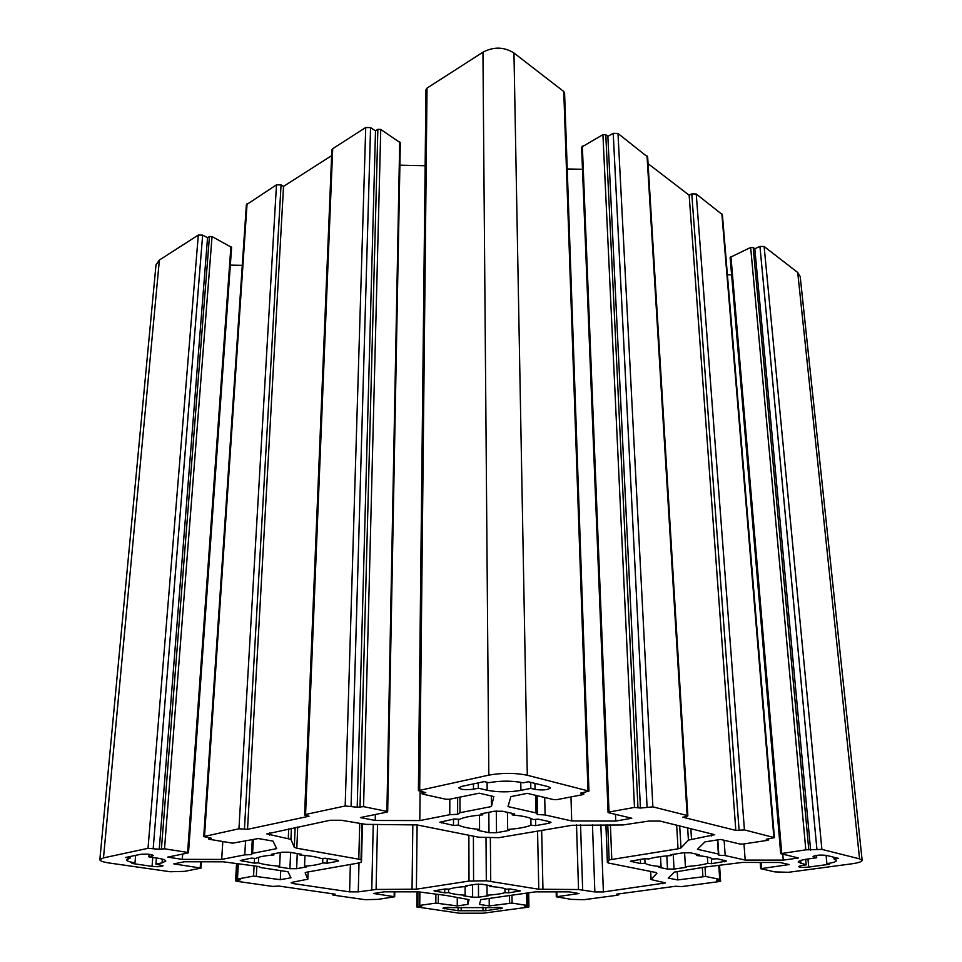 <?xml version="1.0" encoding="UTF-8"?>
<svg xmlns="http://www.w3.org/2000/svg" width="962" height="962" viewBox="0 0 962 962"><rect width="100%" height="100%" fill="white"/><g stroke="black" fill="none" stroke-linecap="round" stroke-linejoin="round"><path stroke-width="1.44" d="M452.705 907.623L492.869 907.611C497.811 907.202 500.962 907.37 502.332 908.14L485.822 910.737L458.104 910.737L442.917 908.212C444.444 907.406 447.715 907.202 452.705 907.623M862.156 860.341L800.192 276.503L797.714 272.486L764.129 246.512L759.944 246.428L754.809 248.761L753.186 247.511L750.661 247.462L730.122 257.395L780.711 853.655L798.472 857.984L783.26 860.124L745.201 860.076L725.192 855.567L718.854 855.23L718.398 854.028L697.438 849.302L704.978 841.87L720.634 839.429L740.018 844.047L743.073 844.059L767.52 840.343L768.578 839.958L766.245 839.273L774.422 837.637L744.42 829.905L735.822 830.398L682.84 817.195L686.134 816.63L687.854 815.908L687.133 815.487L652.873 806.865L640.427 808.044L634.487 807.419L609.018 812.012L608.585 812.722L631.818 818.253L615.752 821.055L571.705 820.947L545.105 814.958L537.517 814.513L536.05 812.914L507.984 806.589L510.894 796.608L527.284 793.337L553.523 799.59L557.094 799.602L582.852 794.636L583.814 794.179L580.555 793.181L588.936 791.101L527.296 775.264C515.127 772.799 502.296 772.751 488.816 775.119L418.398 790.632L425.769 792.664L422.691 793.325L421.921 793.722L422.667 794.119L445.935 799.254L449.531 799.266L479.196 793.181L493.843 796.548L491.438 806.541L459.968 812.71L457.635 814.297L449.771 814.706L419.805 820.574L375.216 820.466L360.437 817.568L386.964 812.108L387.662 811.772L386.904 811.399L363.564 806.637L357.191 807.226L345.178 805.976L305.567 814.477L304.569 814.994L309.03 816.221L247.523 829.34L238.949 828.787L203.728 836.579L211.315 838.215L208.513 838.936L209.403 839.297L232.624 843.157L258.237 838.551L272.992 841.077L276.683 848.628L252.597 853.354L251.467 854.569L244.769 854.881L221.693 859.415L182.287 859.355L167.677 857.142L188.059 852.957L187.614 852.416L164.514 848.809L159.247 849.266L148.028 848.316L103.487 857.888L99.844 859.691C99.976 860.978 103.15 862.084 109.355 863.022L170.226 871.74L184.608 871.368L201.022 868.097L173.785 863.888L184.367 861.772L223.412 861.82L258.513 866.485L260.93 867.592L288.011 871.764L290.969 877.801L280.291 879.677L253.535 876.117L237.458 879.015L240.32 879.833L236.255 880.555L235.558 880.855L236.784 881.288L272.547 886.411L279.04 886.074L335.173 894.167L332.359 894.78L333.357 895.129L365.115 899.686L378.054 899.374L394.685 896.752L373.472 893.482L384.163 891.822L418.434 891.834L446.344 895.478L469.047 899.626L467.893 904.412L457.263 905.903L435.834 903.102L419.745 905.41L421.765 906.06L416.847 906.938L459.559 913.227L483.044 913.215L527.946 907.202L528.932 906.877L528.246 906.625L524.518 906.048L526.851 905.398L512.085 903.09L489.237 905.903L479.413 904.412L480.82 899.626L535.353 891.87L569.312 891.87L578.992 893.53L556.289 896.788L571.368 899.386L583.97 899.698L617.64 895.189L618.807 894.804L616.365 894.227L675.577 886.255L681.721 886.591L719.191 881.577L720.622 881.12L716.522 880.134L719.72 879.34L705.615 876.466L677.705 879.929L668.253 878.078L674.302 872.101L705.795 866.954L742.279 862.433L780.014 862.481L789.117 864.573L760.665 868.686L774.819 871.897L788.467 872.293L851.322 863.876C858.344 862.878 861.964 861.699 862.156 860.341L859.571 858.874L821.897 849.398L805.819 849.831L780.711 853.655M148.833 856.853L153.319 855.543C150.974 854.148 146.573 853.775 140.115 854.412L125.613 857.479L130.074 858.14L126.575 859.848C126.683 861.002 129.497 862 134.993 862.842L131.974 863.455L152.044 866.377C157.924 866.942 161.604 866.75 163.071 865.764L155.904 864.116L162.061 862.866L165.753 861.11C165.668 859.992 162.951 859.018 157.612 858.176L148.833 856.853L149.05 854.268M523.316 782.803L528.366 781.769L548.436 786.724L550.492 787.926C547.955 789.922 542.808 790.427 535.076 789.417L530.82 788.383L520.923 790.379C509.138 792.351 497.871 792.315 487.145 790.259L478.306 788.191L473.484 789.201C465.836 790.151 460.93 789.694 458.754 787.842L461.519 786.423L484.283 781.601L488.78 782.683C500.865 780.603 512.373 780.639 523.316 782.803M801.755 865.439L798.424 866.546C799.687 867.423 803.114 867.604 808.717 867.063L829.472 864.261L826.887 863.635C833.152 862.746 836.375 861.675 836.543 860.449L834.03 859.054L838.636 858.417L826.334 855.386C820.069 854.749 815.644 855.134 813.07 856.565L816.714 857.755L807.611 859.018C801.478 859.932 798.352 860.978 798.219 862.156L806.18 864.838L801.755 865.439M337.385 861.351L338.648 860.81L337.049 860.16L325.445 858.236L321.152 858.525C316.738 856.889 309.644 855.723 299.891 855.014L301.322 854.232L289.165 852.212L282.058 852.2L271.753 854.184L273.905 854.977C264.778 855.663 258.754 856.817 255.832 858.441L251.25 858.14L240.284 860.545L254.245 863.13L258.405 862.842C263.143 864.417 270.214 865.523 279.629 866.161L278.319 866.882L289.923 868.698L296.609 868.698L306.517 866.918L304.545 866.197C313.359 865.572 319.396 864.477 322.655 862.914L327.068 863.215L337.385 861.351L337.421 860.232M671.464 855.531L670.49 854.749L683.405 852.789L690.343 852.801L699.338 854.797L696.825 855.567C705.35 856.264 710.605 857.419 712.589 859.042L717.207 858.741L726.611 861.062L711.7 863.66L707.804 863.359C702.38 864.91 694.913 865.98 685.413 866.594L686.303 867.303L674.049 869.071L667.52 869.059L658.754 867.279L661.062 866.57C652.777 865.932 647.438 864.85 645.057 863.287L640.584 863.575L630.459 861.243L644.78 858.657L648.833 858.958C654.016 857.346 661.567 856.204 671.464 855.531L671.416 854.617M649.013 821.043L660.088 821.079L714.742 834.691L688.407 840.103L680.988 847.919L678.03 848.833L609.138 859.896L607.371 862.433L608.802 863.106L655.747 872.462L656.926 873.219L651.009 879.533L665.439 882.936L603.39 891.942L594.853 891.942L578.535 889.525L538.78 889.237L486.315 880.783L469.011 881.072L416.402 889.189L376.094 889.453L358.261 891.87L349.591 891.87L293.434 883.609L291.185 882.815L292.725 882.19L307.828 879.208L305.158 872.835L306.794 872.149L359.632 862.818L361.484 862.024L361.015 859.583L296.813 848.219L294.288 847.281L290.921 839.357L266.823 833.922L330.158 820.261L341.45 820.285L365.813 824.362L417.075 824.927L478.763 837.217L498.905 837.661L572.101 825.288L622.955 824.963L649.013 821.043M549.037 823.231L550.998 822.366L549.711 821.692L538.299 819.167L533.188 819.54C529.641 817.411 522.655 815.872 512.217 814.934L514.526 813.9L502.501 811.243L494.432 811.219L481 813.816L482.768 814.85C471.813 815.74 463.997 817.243 459.295 819.359L454.353 818.951L439.85 822.221L453.511 825.444L458.453 825.083C462.469 827.128 469.504 828.571 479.569 829.4L477.477 830.326L488.997 832.671L496.512 832.695L509.247 830.398L507.659 829.46C518.133 828.679 525.913 827.272 530.988 825.252L535.702 825.636L549.037 823.231L548.989 821.536M482.13 884.282L491.534 885.846L489.814 886.459C497.931 887 503.427 887.914 506.325 889.189L510.269 888.96L520.358 890.872L508.694 892.856L505.002 892.628C501.178 893.854 495.202 894.72 487.061 895.213L488.359 895.778L478.523 897.197L472.631 897.197L463.54 895.778L465.139 895.213C457.251 894.708 451.719 893.842 448.545 892.616L444.709 892.844L434.042 890.908L445.214 888.936L449.05 889.165C452.633 887.89 458.633 886.988 467.063 886.447L465.656 885.834L475.913 884.27L482.13 884.282M188.492 852.753L231.601 247.378L212.037 236.568L209.439 236.508L207.551 237.71L202.645 235.137L198.304 235.053L159.379 260.053L156 264.875L99.844 859.691M242.28 265.356L230.339 265.127M331.625 155.664L283.537 186.363L281.06 184.92L276.479 184.824L246.368 204.762L203.728 836.579M387.662 811.772L400.324 142.773L380.748 129.413L377.862 129.341L375.505 130.844L370.562 127.609L365.728 127.501L332.708 148.701L331.854 150.012L304.569 814.994M425.144 165.741L399.891 165.175M588.936 791.101L564.574 92.941L563.768 91.522L513.961 53.006C504.1 46.813 493.771 46.537 482.948 52.188L427.02 88.119L425.962 89.779L418.398 790.632M582.479 169.288L567.219 168.951M687.854 815.908L647.666 157.034L617.989 133.465L613.227 133.357L607.864 136.315L605.783 134.728L602.933 134.656L581.601 147.126L608.068 812.433M774.422 837.637L722.378 214.682L696.235 193.999L691.774 193.903L689.153 195.202L648.075 163.66M731.601 274.831L727.392 274.759M810.641 850.288L754.809 248.761M155.904 864.116L156.397 857.996M530.82 788.383L530.699 782.346M478.306 788.191L478.27 782.876M826.887 863.635L826.093 855.326M806.18 864.838L805.675 859.319M834.03 859.054L833.85 857.238M816.714 857.755L816.497 855.386M327.068 863.215L327.224 858.537M299.891 855.014L299.94 853.991M273.905 854.977L273.966 853.751M254.245 863.13L254.509 858.357M258.405 862.842L258.706 857.274M279.629 866.161L280.267 852.536M304.545 866.197L304.99 855.434M322.655 862.914L322.823 858.417M489.814 886.459L489.802 885.557M508.694 892.856L508.645 889.056M505.002 892.628L504.954 888.66M487.061 895.213L486.988 885.088M465.139 895.213L465.115 886.579M448.545 892.616L448.557 889.141M444.709 892.844L444.721 889.008M467.063 886.447L467.051 885.617M458.104 910.737L458.104 907.707M535.702 825.636L535.581 819.371M512.217 814.934L512.193 813.395M482.768 814.85L482.756 813.479M453.511 825.444L453.523 819.119M458.453 825.083L458.453 819.287M479.569 829.4L479.497 815.127M507.659 829.46L507.443 812.337M530.988 825.252L530.856 818.397M696.825 855.567L696.741 854.22M711.7 863.66L711.339 858.248M707.804 863.359L707.383 856.998M685.413 866.594L684.583 852.657M661.062 866.57L660.533 856.589M645.057 863.287L644.829 858.657M640.584 863.575L640.379 859.319M677.705 879.929L677.236 871.692M489.237 905.903L489.177 898.436M457.263 905.903L457.263 897.811M467.893 904.412L467.881 899.446M280.291 879.677L280.712 870.634M159.247 849.266L207.551 237.71M182.287 859.355L182.672 854.064M221.693 859.415L222.811 841.522M244.769 854.881L245.55 841.149M251.467 854.569L252.272 839.778M252.597 853.354L253.343 839.549M247.523 829.34L283.537 186.363M357.191 807.226L375.505 130.844M375.216 820.466L375.348 814.501M419.805 820.574L420.105 791.413M449.771 814.706L449.819 799.206M457.635 814.297L457.647 797.606M459.968 812.71L459.956 797.125M491.438 806.541L491.354 795.983M536.05 812.914L535.678 795.333M537.517 814.513L537.121 795.682M545.105 814.958L544.708 797.486M571.705 820.947L570.983 796.933M615.752 821.055L615.476 814.357M640.427 808.044L607.864 136.315M735.822 830.398L689.153 195.202M718.398 854.028L717.436 839.922M718.854 855.23L717.808 839.862M725.192 855.567L724.121 840.259M745.201 860.076L743.975 843.914M783.26 860.124L782.767 854.244M461.171 910.317L461.159 907.286M482.996 910.317L482.972 907.046M485.822 910.737L485.798 907.455M134.993 862.842L135.63 855.362M130.074 858.14L130.207 856.505M859.571 858.874L797.714 272.486M162.061 862.866L162.35 859.126M821.897 849.398L764.129 246.512M816.918 849.386L759.944 246.428M151.972 856.204L152.08 854.797M444.504 908.765L444.504 907.647M808.717 867.063L807.972 858.97M535.076 789.417L534.956 783.393M520.923 790.379L520.779 782.274M487.145 790.259L487.085 782.274M473.484 789.201L473.46 783.898M814.044 857.106L813.936 855.939M800.913 863.611L800.624 860.485M242.135 861.243L242.208 859.884M289.923 868.698L290.644 852.452M296.609 868.698L297.246 853.547M518.891 891.389L518.879 890.391M478.523 897.197L478.451 884.078M472.631 897.197L472.582 884.775M435.257 891.365L435.257 890.439M441.402 822.979L441.414 821.452M488.997 832.671L488.828 812.301M496.512 832.695L496.296 810.978M724.446 861.82L724.338 860.329M674.049 869.071L673.22 854.34M667.52 869.059L666.798 855.891M631.433 861.712L631.385 860.725M711.399 835.99L711.219 833.429M691.498 839.129L690.836 828.498M688.407 840.103L687.662 827.741M680.988 847.919L679.689 825.805M678.03 848.833L676.659 825.071M611.772 859.054L610.401 824.927M609.138 859.896L607.756 824.927M607.419 862.277L605.952 824.915M651.082 879.364L650.685 871.452M662.806 883.813L662.722 882.106M603.39 891.942L600.865 824.903M594.853 891.942L592.472 824.891M582.659 889.802L580.555 824.855M578.535 889.525L576.515 824.867M542.965 889.513L541.666 830.663M538.78 889.237L537.566 831.384M490.728 881.084L490.355 837.649M486.315 880.783L486.002 837.637M473.581 880.783L473.4 836.146M469.011 881.072L468.879 835.244M416.402 889.189L417.111 824.939M412.037 889.465L412.83 824.494M376.094 889.453L377.501 824.386M371.765 889.73L373.256 824.374M358.261 891.87L359.018 862.926M349.591 891.87L350.372 864.453M293.434 883.609L293.494 882.058M307.816 879.136L308.105 871.921M361.484 861.988L362.446 824.206L361.484 862.024M361.015 859.583L361.928 824.145M358.802 858.729L359.716 823.809M296.813 848.219L297.715 826.995M294.288 847.281L295.142 827.524M290.921 839.357L291.414 828.306M288.287 838.359L288.72 828.859M269.6 835.1L269.709 832.815M761.615 868.361L761.146 862.457M702.897 876.454L702.368 868.109M705.615 876.466L705.014 867.243M719.72 879.34L718.794 865.776M720.081 880.855L719.997 879.569M556.938 896.572L556.818 891.87M509.632 903.09L509.523 895.333M512.085 903.09L511.976 895.189M526.851 905.398L526.635 893.109M528.246 906.625L527.994 892.916M417.688 906.649L417.845 891.834M419.745 905.41L419.889 892.051M435.834 903.102L435.894 894.516M438.299 903.102L438.347 894.9M394.143 896.548L394.228 891.822M333.141 894.492L333.165 893.878M236.255 880.555L237.229 863.948M237.458 879.015L238.323 864.116M253.535 876.117L254.064 866.281M256.325 876.117L256.842 866.413M200.204 867.796L200.613 861.796M103.487 857.888L159.379 260.053M148.028 848.316L198.304 235.053M153.211 848.328L202.645 235.137M161.412 848.809L209.439 236.508M164.514 848.809L212.037 236.568M187.614 852.416L230.904 246.476M208.982 838.708L209.043 837.83M204.509 836.182L247.066 203.716M238.949 828.787L276.479 184.824M244.468 828.799L281.06 184.92M305.567 814.477L332.708 148.701M345.178 805.976L365.728 127.501M351.082 805.988L370.562 127.609M360.028 806.625L377.862 129.341M363.564 806.637L380.748 129.413M386.904 811.399L399.711 141.823M422.691 793.325L422.703 791.991M419.685 789.97L427.02 88.119M488.816 775.119L482.948 52.188M527.296 775.264L513.961 53.006M587.986 790.536L563.768 91.522M583.249 793.854L583.212 792.664M609.018 812.012L582.347 146.068M634.487 807.419L602.933 134.656M637.962 807.431L605.783 134.728M647.077 806.853L613.227 133.357M652.873 806.865L617.989 133.465M687.133 815.487L647.029 155.928M739.069 829.893L691.774 193.903M744.42 829.905L696.235 193.999M773.857 837.313L721.849 213.817M768.241 839.766L768.169 838.972M781.733 853.294L730.928 256.445M805.819 849.831L750.661 247.462M808.801 849.831L753.186 247.511M500.444 908.753L500.432 907.551M152.044 866.377L152.766 857.443M605.904 824.915L607.371 862.433M650.601 871.428L651.009 879.533M308.117 871.921L307.828 879.208M760.172 862.457L760.665 868.686M719.107 865.728L720.045 879.496M719.564 865.668L720.622 881.12M618.77 893.902L618.807 894.804M556.168 891.87L556.289 896.788M527.044 893.049L527.272 905.555M528.679 892.808L528.932 906.877M417.015 891.834L416.847 906.938M419.372 891.978L419.24 905.591M394.769 891.822L394.685 896.752M332.395 893.758L332.359 894.78M236.544 863.84L235.558 880.855M237.903 864.044L237.025 879.196M201.443 861.796L201.022 868.097M208.586 837.758L208.513 838.936M421.933 791.822L421.921 793.722M583.766 792.556L583.814 794.179M768.494 838.924L768.578 839.958"/></g></svg>
